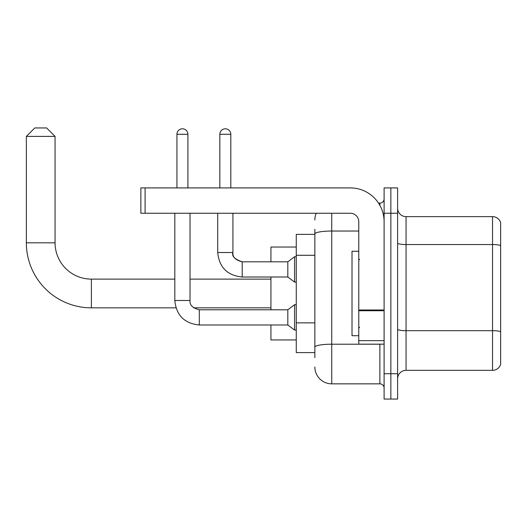 <?xml version="1.0" encoding="UTF-8"?>
<svg xmlns="http://www.w3.org/2000/svg" width="527" height="527" viewBox="0 0 527 527"><rect width="100%" height="100%" fill="white"/><g stroke="black" fill="none" stroke-linecap="round" stroke-linejoin="round"><path stroke-width="0.79" d="M314.85 357.668L314.85 233.962L314.85 234.363L296.266 234.363L296.266 352.603L314.85 352.603M384.104 373.715L384.104 399.051L390.856 399.051L390.856 373.715L390.856 399.051L397.615 399.051L397.615 373.715L390.856 373.715L390.856 213.251L390.856 373.715L384.104 373.715L384.104 213.251L390.856 213.251L390.856 187.915L390.856 213.251L397.615 213.251L397.615 373.715M397.615 213.251L397.615 187.915L384.104 187.915L384.104 213.251M331.74 213.251L331.74 383.847L379.881 383.847L379.881 344.157M378.531 203.112L379.881 203.112A4.223 4.223 0 0 0 384.104 198.89M314.85 350.066L314.85 347.135A16.89 2.931 180 0 1 331.74 344.203L379.881 344.203A4.223 0.731 0 0 0 381.344 344.157M358.768 231.03L331.74 231.03A16.89 2.931 180 0 0 314.85 233.962L314.85 229.298M384.104 388.07A4.223 4.223 0 0 0 379.881 383.847M314.85 220.003A16.89 16.89 0 0 1 316.259 213.251M331.74 383.847A16.89 16.89 0 0 1 314.85 366.957M397.615 378.781A8.445 8.445 0 0 1 406.06 370.336L492.541 370.336L492.541 216.63L406.06 216.63A8.445 8.445 0 0 1 397.615 208.185A8.445 8.445 0 0 0 406.06 216.63L406.06 370.336M500.65 222.71A8.445 8.445 0 0 0 492.541 216.63A8.445 8.445 0 0 1 500.65 222.71L500.65 364.256A8.445 8.445 0 0 1 492.541 370.336M500.65 245.714L500.65 331.746A8.445 1.469 180 0 0 492.541 330.686L406.06 330.686A8.445 1.469 -0 0 1 397.615 329.223M175.952 307.84L91.382 307.84A65.032 65.032 0 0 1 26.35 242.809L26.35 136.394L34.795 127.949L46.62 127.949L55.065 136.394L26.35 136.394M91.382 307.84L91.382 279.126A36.317 36.317 0 0 1 55.065 242.809L55.065 136.394M270.931 277.011L270.931 309.784M270.931 324.981L270.931 339.935L296.266 339.935M296.266 247.031L270.931 247.031L270.931 261.814M176.934 187.915L176.934 134.286A5.487 5.487 0 0 1 182.421 128.792A5.487 5.487 0 0 1 187.915 134.286L187.915 187.915M174.819 213.251L174.819 300.489L190.023 300.489C189.516 304.995 192.612 308.091 199.311 309.784L287.821 309.784L287.821 324.981L199.311 324.981L199.311 309.797M287.821 309.784L294.58 304.711L294.58 330.054L296.266 330.054M199.311 309.784C192.612 308.091 189.516 304.995 190.023 300.489C189.516 304.995 192.612 308.091 199.311 309.784C192.612 308.091 189.516 304.995 190.023 300.489L190.023 213.251M219.838 187.915L219.838 134.286A5.487 5.487 0 0 1 225.325 128.792A5.487 5.487 0 0 1 230.813 134.286L230.813 187.915M242.216 277.011C227.361 275.542 219.192 267.38 217.723 252.519C219.192 267.38 227.361 275.542 242.216 277.011C227.361 275.542 219.192 267.38 217.723 252.519L232.927 252.519C231.623 256.168 234.719 259.264 242.216 261.814L287.821 261.814L287.821 277.011L242.216 277.011L242.216 261.814C235.51 260.121 232.414 257.024 232.927 252.519L232.914 252.519M287.821 261.814L294.58 256.741L294.58 282.083L296.266 282.083M384.104 344.157L358.768 344.157L358.768 310.001L384.104 310.001M384.104 221.696A33.781 33.781 0 0 0 350.317 187.915L145.096 187.915L145.096 213.251L350.317 213.251A8.445 8.445 0 0 1 358.768 221.696L358.768 310.001M145.096 213.251L140.874 213.251L140.874 187.915L145.096 187.915M358.768 251.254L352.01 251.254L352.01 335.712L358.768 335.712M314.85 255.299L296.266 255.299M314.85 322.867L296.266 322.867M379.881 205.339L379.881 203.112M500.65 245.602A8.445 1.469 180 0 0 492.541 244.541L406.06 244.541A8.445 1.469 0 0 1 397.615 243.079M26.35 242.809L55.065 242.809M176.934 134.286L187.915 134.286M219.838 134.286L230.813 134.286M384.104 310.739L358.768 310.739M358.768 340.666L384.104 340.666M270.931 307.84L193.626 307.84M270.931 279.126L190.023 279.126M174.819 279.126L91.382 279.126M174.819 300.489C176.288 315.35 184.457 323.512 199.311 324.981C184.457 323.512 176.288 315.35 174.819 300.489C176.288 315.35 184.457 323.512 199.311 324.981C184.457 323.512 176.288 315.35 174.819 300.489M287.821 324.981L294.58 330.054M294.58 304.711L296.266 304.711M232.927 252.519L232.927 213.251M287.821 277.011L294.58 282.083M217.723 252.519L217.723 213.251M294.58 256.741L296.266 256.741M359.612 259.699L358.768 258.856M359.612 327.26L358.768 328.11"/></g></svg>
